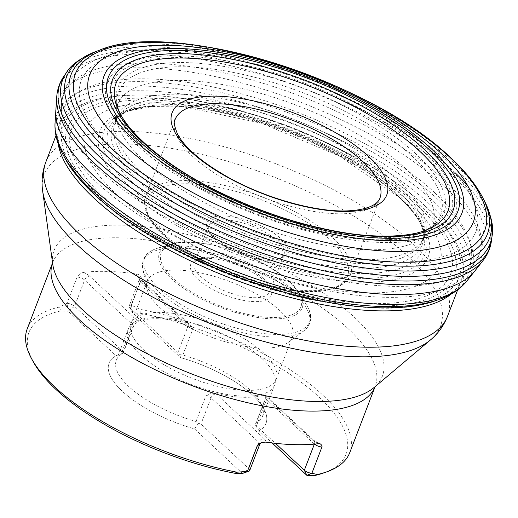 <?xml version="1.0" encoding="UTF-8"?>
<svg xmlns="http://www.w3.org/2000/svg" width="518" height="518" viewBox="0 0 518 518"><rect width="100%" height="100%" fill="white"/><g stroke="black" fill="none" stroke-linecap="round" stroke-linejoin="round"><path stroke-width="0.39" stroke-dasharray="2.59 1.94" d="M349.741 452.674A172.734 64.99 21 0 0 322.306 394.671A172.734 64.99 21 0 0 139.996 309.35L131.468 305.186A5.756 2.169 21 0 0 129.189 306.008A5.756 2.169 21 0 0 129.338 307.006A5.756 2.169 21 0 0 130.109 307.938L177.914 352.48L179.85 354.662L180.465 357.582A84.058 31.624 21 0 1 265.999 423.387L266.006 423.381A84.058 31.624 21 0 0 263.843 408.799A84.058 31.624 21 0 0 180.465 357.582L132.653 313.047L131.468 305.186L141.556 278.911C141.11 276.191 139.452 274.534 136.577 273.944A172.734 64.99 21 0 0 83.346 272.39L81.248 273.154L77.26 276.664L66.99 303.308L59.648 307.006A172.734 64.99 21 0 0 27.221 328.872M33.314 361.862A169.852 63.902 -159 0 1 60.587 310.949L68.175 311.176L66.99 303.308A5.756 2.169 21 0 1 74.547 306.319L122.358 350.861L132.44 324.585L84.635 280.05A5.756 2.169 21 0 0 77.072 277.033M249.682 470.558A5.756 2.169 21 0 0 248.769 468.628L242.398 473.478L194.587 428.936A84.058 31.624 21 0 1 109.052 363.137L109.052 363.137A84.058 31.624 21 0 1 115.993 355.711A84.058 31.624 21 0 0 109.052 363.137A84.058 31.624 21 0 0 194.593 428.93L198.491 423.297L196.018 421.516A78.309 29.461 21 0 1 116.336 360.224A78.309 29.461 21 0 1 122.798 353.302L115.993 355.711L68.175 311.176L74.547 306.319L84.635 280.05A4.604 3.121 133 0 1 89.731 276.172L138.209 321.328A78.309 29.461 -159 0 1 186.629 322.74L138.151 277.577A10.366 3.898 -159 0 1 136.577 273.944M179.85 354.662L182.86 355.05A78.309 29.461 21 0 1 250.103 390.048A78.309 29.461 21 0 1 260.535 402.758A78.309 29.461 21 0 1 262.542 416.342A78.309 29.461 21 0 1 256.08 423.264L255.296 424.948L259.065 430.808L272.105 442.961M266.006 423.381A84.058 31.624 21 0 1 259.065 430.808A84.058 31.624 21 0 0 265.999 423.387M323.141 473.115A169.852 63.902 -159 0 0 314.646 393.058A169.852 63.902 -159 0 0 140.242 313.273L132.653 313.047L130.109 307.938L140.19 281.669L188.002 326.204A4.604 3.121 133 0 0 187.568 322.733A4.604 3.121 133 0 0 185.962 322.118L186.629 322.74M140.242 313.273L139.996 309.35M59.648 307.006L60.587 310.949M256.08 423.264L266.168 396.989L265.669 395.26L264.847 394.606L263.902 394.722A78.309 29.461 -159 0 1 215.475 393.311L213.215 393.11L209.9 393.751L206.099 395.24A5.756 2.169 -159 0 1 211.046 397.818A4.604 3.121 -47 0 1 216.142 393.939L215.397 393.298M122.798 353.302L132.88 327.033L135.282 323.808L138.209 321.328M138.164 321.348L137.542 320.707A4.604 3.121 -47 0 0 132.44 324.585A5.756 2.169 21 0 1 133.359 326.521A5.756 2.169 21 0 1 132.88 327.033M263.94 394.71L264.568 395.344L263.902 394.722M262.147 358.67A78.309 29.461 21 0 0 185.794 321.322A78.309 29.461 21 0 0 128.801 327.888A78.309 29.461 21 0 0 128.38 328.846A78.309 29.461 21 0 0 190.928 384.408A78.309 29.461 21 0 0 274.585 384.971A78.309 29.461 21 0 0 274.916 383.974A78.309 29.461 21 0 0 262.147 358.67M186.707 322.759L188.817 323.698L190.909 325.673L192.942 328.781A5.756 2.169 -159 0 1 188.002 326.204L177.914 352.48M263.83 353.153A77.752 29.254 21 0 0 188.021 316.064A77.752 29.254 21 0 0 131.43 322.584A77.752 29.254 21 0 0 131.015 323.536A77.752 29.254 21 0 0 193.117 378.71A77.752 29.254 21 0 0 276.185 379.26A77.752 29.254 21 0 0 276.508 378.276A77.752 29.254 21 0 0 263.83 353.153M280.07 310.845A77.752 29.254 21 0 0 202.985 273.472A77.752 29.254 21 0 0 147.254 281.229A77.752 29.254 21 0 0 146.814 288.409A77.752 29.254 21 0 0 209.356 336.402A77.752 29.254 21 0 0 287.943 342.579A77.752 29.254 21 0 0 292.424 336.959A77.752 29.254 21 0 0 280.07 310.845M264.478 280.931A43.182 16.246 -159 0 1 270.228 287.943A43.182 16.246 -159 0 1 225.201 295.124A43.182 16.246 -159 0 1 196.542 259.66A43.182 16.246 -159 0 1 264.478 280.931M263.202 278.38A40.307 15.164 21 0 0 199.799 258.521A40.307 15.164 21 0 0 194.347 263.027A40.307 15.164 21 0 0 226.541 291.628A40.307 15.164 21 0 0 269.606 291.912A40.307 15.164 21 0 0 268.57 284.919A40.307 15.164 21 0 0 263.202 278.38M277.538 241.025A40.307 15.164 -159 0 1 283.942 254.558A40.307 15.164 -159 0 1 278.496 259.065A40.307 15.164 -159 0 1 215.087 239.206A40.307 15.164 -159 0 1 209.725 232.666A40.307 15.164 -159 0 1 208.689 225.673A40.307 15.164 -159 0 1 237.581 221.652A40.307 15.164 -159 0 1 277.538 241.025M213.817 236.648A43.182 16.246 21 0 0 281.747 257.925A43.182 16.246 21 0 0 253.095 222.455A43.182 16.246 21 0 0 208.068 229.642A43.182 16.246 21 0 0 213.817 236.648M123.044 353.011L122.358 350.861M215.475 393.311L263.953 438.474A4.604 3.121 133 0 0 258.858 442.353L248.769 468.628L200.965 424.087L198.491 423.297M255.296 424.948L275.446 443.337M396.788 184.518A164.834 62.018 21 0 0 239.549 106.714A164.834 62.018 21 0 0 117.515 117.21A164.834 62.018 21 0 0 246.859 238.694A164.834 62.018 21 0 0 424.268 234.965A164.834 62.018 21 0 0 396.788 184.518M395.914 188.753A165.799 62.38 21 0 0 237.613 110.463A165.799 62.38 21 0 0 114.944 121.16A165.799 62.38 21 0 0 245.111 243.253A165.799 62.38 21 0 0 423.543 239.62A165.799 62.38 21 0 0 395.914 188.753M398.381 180.691A164.996 62.076 21 0 0 226.185 99.566A164.996 62.076 21 0 0 114.983 124.851A164.996 62.076 21 0 0 248.31 234.919A164.996 62.076 21 0 0 421.037 242.333A164.996 62.076 21 0 0 398.381 180.691M405.892 168.887A168.803 63.507 21 0 0 229.992 85.949A168.803 63.507 21 0 0 115.974 111.532A168.803 63.507 21 0 0 252.357 224.372A168.803 63.507 21 0 0 429.215 231.773A168.803 63.507 21 0 0 405.892 168.887M413.254 157.207A172.475 64.886 21 0 0 233.709 72.494A172.475 64.886 21 0 0 117.042 98.446A172.475 64.886 21 0 0 256.378 213.895A172.475 64.886 21 0 0 437.179 221.335A172.475 64.886 21 0 0 413.254 157.207M416.084 154.073A174.553 65.669 21 0 0 211.37 64.588A174.553 65.669 21 0 0 121.924 117.016A174.553 65.669 21 0 0 257.323 211.441A174.553 65.669 21 0 0 421.128 231.87A174.553 65.669 21 0 0 416.084 154.073M120.409 114.167A177.816 66.9 21 0 0 257.983 209.699A177.816 66.9 21 0 0 424.151 230.769M482.485 197.19A222.895 83.858 21 0 0 451.929 159.369A222.895 83.858 21 0 0 99.527 50.181M484.595 201.262A226.334 85.153 21 0 0 453.399 162.542A226.334 85.153 21 0 0 95.234 51.8M492.1 235.832A228.891 86.111 21 0 0 453.813 166.686A228.891 86.111 21 0 0 236.577 58.922A228.891 86.111 21 0 0 66.524 72.475M455.121 172.772A229.96 86.519 21 0 0 453.062 170.823A229.96 86.519 21 0 0 234.699 62.529A229.96 86.519 21 0 0 63.915 76.243M491.517 240.384A229.96 86.519 21 0 0 467.922 186.098M483.106 260.444A229.85 86.474 21 0 0 451.534 174.572A229.85 86.474 21 0 0 211.661 61.564A229.85 86.474 21 0 0 56.747 96.782M474.967 270.817A225.997 85.023 21 0 0 444.03 186.253A225.997 85.023 21 0 0 207.983 75.104A225.997 85.023 21 0 0 55.853 109.933M466.627 281.313A222.021 83.527 21 0 0 436.389 198.051A222.021 83.527 21 0 0 204.215 88.798A222.021 83.527 21 0 0 55.025 123.316M439.135 299.456A219.8 82.692 21 0 0 433.417 201.262A219.8 82.692 21 0 0 175.097 88.513A219.8 82.692 21 0 0 63.313 155.186M429.623 204.176A216.382 81.41 21 0 0 175.33 93.182A216.382 81.41 21 0 0 65.268 158.806C74.365 175.343 89.459 192.003 110.541 208.78C159 247.85 237.963 283.722 308.877 299.061C364.912 310.664 407.044 311.253 435.262 300.835A216.382 81.41 21 0 0 429.623 204.176M425.284 206.158A211.81 79.688 21 0 0 80.432 107.038A211.81 79.688 21 0 0 277.842 290.941A211.81 79.688 21 0 0 425.284 206.158M421.438 206.734A207.194 77.953 21 0 0 84.11 109.777A207.194 77.953 21 0 0 277.214 289.672A207.194 77.953 21 0 0 421.438 206.734M418.259 206.332A202.939 76.353 21 0 0 87.859 111.37A202.939 76.353 21 0 0 277 287.568A202.939 76.353 21 0 0 418.259 206.332M409.304 202.124A189.439 71.27 21 0 0 100.874 113.474A189.439 71.27 21 0 0 277.434 277.959A189.439 71.27 21 0 0 409.304 202.124M400.168 198.031A175.77 66.129 21 0 0 113.992 115.779A175.77 66.129 21 0 0 277.81 268.395A175.77 66.129 21 0 0 400.168 198.031M397.966 195.972A171.957 64.692 21 0 0 128.619 110.865A171.957 64.692 21 0 0 241.563 252.493A171.957 64.692 21 0 0 420.266 222.818A171.957 64.692 21 0 0 397.966 195.972M396.341 192.903A168.382 63.351 21 0 0 132.971 109.44A168.382 63.351 21 0 0 243.195 248.245A168.382 63.351 21 0 0 417.981 218.842A168.382 63.351 21 0 0 396.341 192.903M347.772 328.328A172.734 64.99 -159 0 1 375.207 386.337A172.734 64.99 -159 0 1 375.071 386.681L374.093 387.509A175.77 66.129 21 0 0 354.396 317.262A175.77 66.129 21 0 0 163.869 229.526A175.77 66.129 21 0 0 52.732 264.148L52.687 262.529A172.734 64.99 -159 0 1 176.515 245.299A172.734 64.99 -159 0 1 347.772 328.328M52.558 262.879A172.734 64.99 -159 0 1 52.687 262.529L52.558 262.872M42.664 191.077A212.108 79.798 -159 0 1 176.78 149.301A212.108 79.798 -159 0 1 406.695 255.18A212.108 79.798 -159 0 1 430.464 339.944M58.139 143.577A215.145 80.944 -159 0 1 59.732 125.842A215.145 80.944 -159 0 1 213.96 104.377A215.145 80.944 -159 0 1 427.266 207.789A215.145 80.944 -159 0 1 461.441 280.044A215.145 80.944 -159 0 1 450.757 294.282M447.494 316.368A215.145 80.944 21 0 0 413.319 244.114A215.145 80.944 21 0 0 200.019 140.695A215.145 80.944 21 0 0 45.785 162.166M98.964 169.697A222.598 83.748 -159 0 1 61.48 105.51A222.598 83.748 -159 0 1 210.282 70.04A222.598 83.748 -159 0 1 443.874 179.733A222.598 83.748 -159 0 1 473.743 263.766A222.598 83.748 -159 0 1 306.565 273.588A222.598 83.748 -159 0 1 98.964 169.697M435.003 192.987A217.767 81.928 21 0 0 206.475 85.677A217.767 81.928 21 0 0 60.904 120.377A217.767 81.928 21 0 0 236.927 264.568A217.767 81.928 21 0 0 464.219 275.2A217.767 81.928 21 0 0 435.003 192.987M425.44 153.367A186.143 70.034 -159 0 1 381.39 242.476A186.143 70.034 -159 0 1 137.017 144.969A186.143 70.034 -159 0 1 181.06 55.853A186.143 70.034 -159 0 1 425.44 153.367M442.294 160.768A211.292 79.494 21 0 0 98.297 61.895A211.292 79.494 21 0 0 295.221 245.344A211.292 79.494 21 0 0 442.294 160.768M140.631 144.651A181.689 68.357 21 0 0 436.434 229.675A181.689 68.357 21 0 0 267.1 71.918A181.689 68.357 21 0 0 140.631 144.651M138.151 277.577A4.604 3.121 -47 0 1 139.763 278.192A4.604 3.121 -47 0 1 140.19 281.669A5.756 2.169 21 0 1 139.277 279.733L129.189 306.008M141.556 278.911A5.756 2.169 21 0 0 139.277 279.733L139.277 277.661L188.817 323.698M83.346 272.39A10.366 3.898 -159 0 1 89.731 276.172M263.953 438.474A10.366 3.898 -159 0 1 265.527 442.113M318.758 443.661A10.366 3.898 -159 0 1 312.373 439.886L264.568 395.344A4.604 3.121 133 0 1 266.174 395.959L313.986 440.494A4.604 3.121 -47 0 1 314.413 443.971A5.756 2.169 21 0 0 314.549 444.094M312.373 439.886A4.604 3.121 -47 0 1 313.986 440.494L320.066 443.777M259.771 444.289A5.756 2.169 21 0 0 258.858 442.353L211.046 397.818L200.965 424.087M175.142 119.451A109.686 41.265 21 0 0 262.755 197.287A109.686 41.265 21 0 0 379.947 198.07L350.433 274.941A109.686 41.265 21 0 0 333.009 238.105A109.686 41.265 21 0 0 224.268 185.379A109.686 41.265 21 0 0 145.636 196.322A109.686 41.265 21 0 0 163.06 233.158A109.686 41.265 21 0 0 271.808 285.884A109.686 41.265 21 0 0 350.433 274.941C344.522 287.458 328.412 293.013 302.111 291.608C277.7 290.048 251.586 283.469 223.763 271.885C198.601 261.111 178.438 248.782 163.274 234.894C147.772 220.312 141.893 207.453 145.636 196.322L175.142 119.451M196.018 421.516L206.099 395.24M182.86 355.05L192.942 328.781M157.394 290.54A88.798 33.411 -159 0 1 142.793 268.913A88.798 33.411 -159 0 1 197.462 250A88.798 33.411 -159 0 1 294.988 294.541A88.798 33.411 -159 0 1 303.975 330.788A88.798 33.411 -159 0 1 235.677 330.795A88.798 33.411 -159 0 1 157.394 290.54M290.067 282.219A76.483 28.775 -159 0 1 299.579 293.473A76.483 28.775 -159 0 1 220.506 307.355A76.483 28.775 -159 0 1 171.031 244.12A76.483 28.775 -159 0 1 290.067 282.219M295.597 292.081A88.377 33.249 21 0 0 158.048 248.057A88.377 33.249 21 0 0 215.216 321.128A88.377 33.249 21 0 0 306.591 305.083A88.377 33.249 21 0 0 295.597 292.081M289.057 281.65A74.909 28.186 21 0 0 167.094 246.594A74.909 28.186 21 0 0 236.914 311.635A74.909 28.186 21 0 0 289.057 281.65M164.076 235.204A107.381 40.398 -159 0 1 238.824 192.217A107.381 40.398 -159 0 1 338.908 285.45A107.381 40.398 -159 0 1 164.076 235.204M256.52 425.705L266.608 399.436L314.361 444.107M266.608 399.436A4.604 3.121 133 0 0 266.174 395.959L265.689 395.422L265.689 397.5A5.756 2.169 21 0 0 266.608 399.436M266.168 396.989A5.756 2.169 21 0 0 265.689 397.5L255.452 424.177M120.131 113.649L121.924 117.016C118.11 109.531 116.485 103.341 117.042 98.446L114.983 124.851L117.515 117.21L114.944 121.16C118.732 115.818 124.741 111.914 132.971 109.44L128.619 110.865L152.927 106.501L184.829 107.045L261.674 123.258L339.374 156.015L398.899 197.203C408.65 206.352 415.766 214.886 420.266 222.818L417.981 218.842C422.442 226.191 424.294 233.113 423.543 239.62L424.268 234.965L421.037 242.333L437.179 221.335C434.317 225.349 428.969 228.859 421.128 231.87L424.708 230.568M457.672 289.86L461.441 280.044L464.219 275.2L473.743 263.766L481.734 250.168L484.278 225.382L467.689 187.937L444.586 162.263C409.453 130.361 362.969 103.27 305.134 80.983C255.898 62.477 209.971 52.098 167.359 49.845C148.459 48.951 131.578 50.078 116.712 53.212C101.8 56.255 89.342 61.83 79.332 69.936C65.074 82.291 61.435 96.808 61.48 105.51L60.904 120.377L59.732 125.842L55.957 135.658M260.535 402.758L263.843 408.799M262.542 416.342L274.585 384.971M116.336 360.224L128.38 328.846M131.43 322.584L128.801 327.888M276.508 378.276L274.916 383.974M276.185 379.26L292.424 336.959M131.015 323.536L147.254 281.229M287.943 342.579L303.975 330.788C312.069 324.015 312.943 315.449 306.591 305.083L299.579 293.473L289.86 281.954C263.455 256.093 197.384 234.796 171.031 244.12L158.048 248.057C146.38 251.528 141.297 258.482 142.793 268.913L146.814 288.409M269.606 291.912L283.942 254.558M194.347 263.027L208.689 225.673M132.653 313.047L129.338 307.006M123.116 353.198L133.735 325.822M199.799 258.521L196.542 259.66M268.57 284.919L270.228 287.943M278.496 259.065L281.747 257.925M209.725 232.666L208.068 229.642"/><path stroke-width="0.78" d="M257.491 445.111L261.137 442.754L265.527 442.113A172.734 64.99 21 0 0 318.758 443.661L320.454 443.945L321.756 445.305L322.066 446.633L311.888 473.258L317.314 474.54A172.734 64.99 21 0 0 326.392 471.976A172.734 64.99 21 0 0 349.741 452.674L375.077 386.681A172.734 64.99 -159 0 1 190.656 385.101A172.734 64.99 -159 0 1 52.558 262.879L27.221 328.872A172.734 64.99 21 0 0 31.656 358.838A172.734 64.99 21 0 0 236.972 472.196L247.41 471.38A5.756 2.169 21 0 0 248.905 471.205A5.756 2.169 21 0 0 249.682 470.558L259.771 444.289A5.756 2.169 21 0 1 257.491 445.111L247.41 471.38L242.398 473.478L248.905 471.205M31.656 358.838L33.314 361.862A169.852 63.902 -159 0 0 234.809 473.258L242.398 473.478M272.105 442.961L306.876 475.356L314.465 475.576A169.852 63.902 -159 0 0 323.141 473.115L326.392 471.976M317.314 474.54L314.465 475.576M234.809 473.258L236.972 472.196M275.446 443.337L304.331 470.24A5.756 2.169 21 0 0 311.888 473.258L306.876 475.356L304.331 470.24L314.361 444.107M424.151 230.769A177.816 66.9 21 0 0 424.708 230.568A177.816 66.9 21 0 0 419.722 151.256A177.816 66.9 21 0 0 211.053 60.082A177.816 66.9 21 0 0 120.131 113.649A177.816 66.9 21 0 0 120.409 114.167M424.08 149.275A182.407 68.629 21 0 0 127.098 63.915A182.407 68.629 21 0 0 297.105 222.293A182.407 68.629 21 0 0 424.08 149.275M428.114 148.601A187.225 70.442 21 0 0 123.29 60.988A187.225 70.442 21 0 0 297.792 223.543A187.225 70.442 21 0 0 428.114 148.601M431.449 148.925A191.647 72.099 21 0 0 119.438 59.24A191.647 72.099 21 0 0 298.051 225.641A191.647 72.099 21 0 0 431.449 148.925M440.714 153.017A205.471 77.305 21 0 0 106.184 56.87A205.471 77.305 21 0 0 297.682 235.269A205.471 77.305 21 0 0 440.714 153.017M449.818 157.232A219.159 82.453 21 0 0 93.007 54.675A219.159 82.453 21 0 0 297.261 244.956A219.159 82.453 21 0 0 449.818 157.232M99.527 50.181A222.895 83.858 21 0 0 249.19 232.634A222.895 83.858 21 0 0 482.485 197.19C475.673 184.266 465.151 171.193 450.925 157.977C371.71 80.633 173.685 18.324 99.527 50.181L95.234 51.8A226.334 85.153 21 0 0 247.539 236.933A226.334 85.153 21 0 0 484.595 201.262L482.485 197.19M63.313 155.186A219.8 82.692 21 0 0 233.495 273.504A219.8 82.692 21 0 0 439.135 299.456L435.262 300.835A216.382 81.41 21 0 1 232.809 275.298A216.382 81.41 21 0 1 65.268 158.806L63.313 155.186C57.323 144.282 54.558 133.657 55.025 123.316L56.747 96.782C57.271 89.297 59.661 82.453 63.915 76.243L66.524 72.475A228.891 86.111 21 0 0 245.623 241.919A228.891 86.111 21 0 0 492.1 235.832C493.932 227.57 491.433 216.045 484.595 201.262M63.915 76.243A229.96 86.519 21 0 0 243.9 246.406A229.96 86.519 21 0 0 491.517 240.384L492.1 235.832M467.922 186.098A229.96 86.519 21 0 0 455.121 172.772M56.747 96.782A229.85 86.474 21 0 0 242.476 250.116A229.85 86.474 21 0 0 483.106 260.444C487.716 254.532 490.52 247.844 491.517 240.384M55.853 109.933A225.997 85.023 21 0 0 238.474 260.535A225.997 85.023 21 0 0 474.967 270.817L483.106 260.444M55.025 123.316A222.021 83.527 21 0 0 234.453 271.024A222.021 83.527 21 0 0 466.627 281.313L474.967 270.817M42.664 191.077L52.732 264.148A175.77 66.129 21 0 0 194.522 375.038A175.77 66.129 21 0 0 374.093 387.509L430.464 339.944A212.108 79.798 -159 0 1 268.24 342.638A212.108 79.798 -159 0 1 78.043 245.61A212.108 79.798 -159 0 1 42.664 191.077C41.246 181.261 42.288 171.62 45.785 162.166A215.145 80.944 21 0 0 79.96 234.414A215.145 80.944 21 0 0 293.266 337.833A215.145 80.944 21 0 0 447.494 316.368L457.672 289.86M450.757 294.282A215.145 80.944 -159 0 1 231.578 278.509A215.145 80.944 -159 0 1 58.139 143.577M190.397 151.204A114.944 43.247 -159 0 1 217.599 96.18A114.944 43.247 -159 0 1 368.499 156.391A114.944 43.247 -159 0 1 341.297 211.415A114.944 43.247 -159 0 1 190.397 151.204M314.549 444.094A5.756 2.169 21 0 0 321.969 446.989M362.522 161.234A109.686 41.265 21 0 0 253.775 108.508A109.686 41.265 21 0 0 175.142 119.451C173.368 120.629 174.139 125.492 177.46 134.045C185.14 148.148 202.337 162.73 229.047 177.784C266.44 198.614 316.446 212.386 347.941 210.852C375.272 209.499 379.487 200.019 379.947 198.07A109.686 41.265 21 0 0 362.522 161.234M120.131 113.649C133.961 139.653 174.229 170.098 217.113 190.993C258.411 211.325 299.948 225.077 341.718 232.265C371.885 237.652 406.928 237.671 424.708 230.568M66.524 72.475C70.694 65.106 80.264 58.21 95.234 51.8M439.135 299.456C450.887 295.357 460.049 289.309 466.627 281.313M45.785 162.166L55.957 135.658M261.137 442.754L259.771 444.289M447.494 316.368C443.771 325.738 438.092 333.592 430.464 339.944"/></g></svg>
